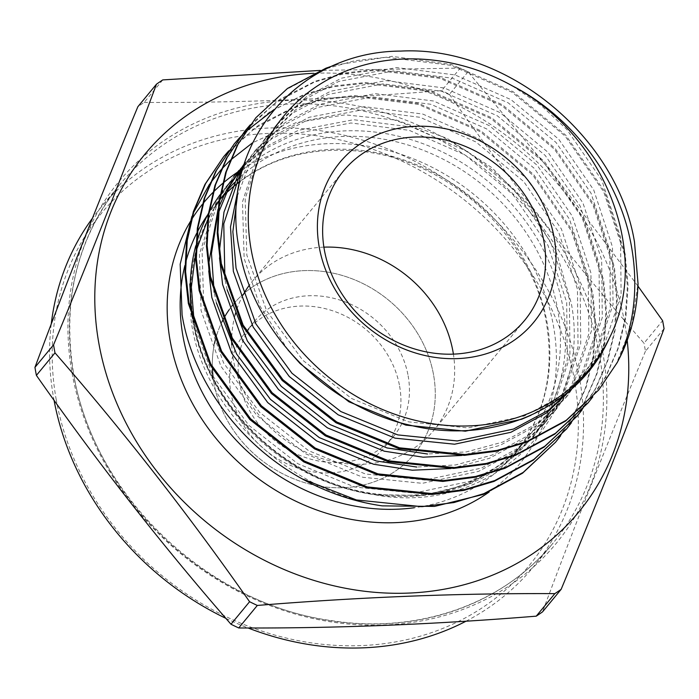 <?xml version="1.0" encoding="UTF-8"?>
<svg xmlns="http://www.w3.org/2000/svg" width="699" height="699" viewBox="0 0 699 699"><rect width="100%" height="100%" fill="white"/><g stroke="black" fill="none" stroke-linecap="round" stroke-linejoin="round"><path stroke-width="0.52" stroke-dasharray="3.5 2.62" d="M399.61 386.136A90.223 78.524 -140.4 0 1 384.826 446.941A90.223 78.524 -140.4 0 1 296.262 467.614A90.223 78.524 -140.4 0 1 230.915 392.829A90.223 78.524 -140.4 0 1 245.698 332.025A90.223 78.524 -140.4 0 1 334.262 311.352A90.223 78.524 -140.4 0 1 399.61 386.136M408.137 375.809A90.223 78.524 -140.4 0 1 393.354 436.613A90.223 78.524 -140.4 0 1 304.79 457.286A90.223 78.524 -140.4 0 1 239.442 382.502A90.223 78.524 -140.4 0 1 254.226 321.697A90.223 78.524 -140.4 0 1 342.79 301.024A90.223 78.524 -140.4 0 1 408.137 375.809M232.715 305.061A117.415 102.194 -140.4 0 1 233.265 304.388A117.415 102.194 -140.4 0 1 348.513 277.486A117.415 102.194 -140.4 0 1 433.555 374.804A117.415 102.194 -140.4 0 1 414.315 453.931A117.415 102.194 -140.4 0 1 299.067 480.833A117.415 102.194 -140.4 0 1 214.025 383.515A117.415 102.194 -140.4 0 1 212.959 376.245M191.666 314.637L192.653 320.701C206.432 405.638 286.415 482.773 374.166 494.647C491.598 517.138 592.988 417.093 571.319 303.418L556.692 253.283L529.615 207.009L492.087 167.812L446.678 138.157L396.508 120.114L345.114 114.854L296.061 122.622L252.514 142.832M382.213 505.866C287.167 491.161 202.055 408.644 191.054 319.819L189.796 283.951L192.994 320.282L212.811 375.957L248.896 425.394L297.774 463.69L354.716 487.037L414.192 493.092L470.444 481.183L506.041 461.917L535.504 434.428L532.813 437.688L503.35 465.176L467.753 484.442L422.563 495.46L374.166 494.647M230.626 159.984L230.067 160.508M221.408 169.35L220.788 170.04M210.382 182.981L209.569 184.117M193.361 212.95L191.867 216.524M56.252 399.758A277.057 241.138 -140.4 0 1 269.185 133.378A277.057 241.138 -140.4 0 1 574.281 379.199A277.057 241.138 -140.4 0 1 361.348 645.588A277.057 241.138 -140.4 0 1 56.252 399.758M466.058 621.184A281.173 244.72 39.6 0 0 533.346 566.976A281.173 244.72 39.6 0 0 579.419 377.486A281.173 244.72 39.6 0 0 375.765 144.431A281.173 244.72 39.6 0 0 99.765 208.852A281.173 244.72 39.6 0 0 92.417 218.28M51.237 324.1A281.173 244.72 39.6 0 0 53.692 398.351A281.173 244.72 39.6 0 0 54.033 400.212M627.204 340.378A281.173 244.72 39.6 0 0 624.635 322.737A281.173 244.72 39.6 0 0 313.72 73.316M637.934 286.066L555.076 176.401L468.015 71.822A325.769 283.532 39.6 0 0 460.283 68.1L320.299 70.416M162.762 79.904L144.16 102.43A325.769 283.532 39.6 0 0 137.869 106.711M144.16 102.43C239.486 102.919 338.657 98.978 441.681 90.617L460.283 68.1M468.015 71.822L449.413 94.348A325.769 283.532 39.6 0 0 441.681 90.617M449.413 94.348C510.628 181.714 575.487 264.668 644.006 343.2L662.608 320.684M664.05 328.687L645.448 351.213A325.769 283.532 39.6 0 0 644.758 347.202A325.769 283.532 39.6 0 0 644.006 343.2M228.722 150.879L258.499 125.296L293.641 107.296L323.069 99.005L354.55 95.536L419.016 103.583L480.694 130.704L533.468 174.313L572.14 230.216L592.866 292.986L595.775 324.86L593.565 356.551L586.225 386.888L574.115 414.76L560.537 435.914M554.962 442.956L573.433 415.573L585.544 387.7L592.892 357.372L595.102 325.682L592.193 293.807L571.467 231.028L532.795 175.134L480.012 131.526L418.343 104.396L353.869 96.357L322.396 99.817L292.96 108.109L254.523 128.38L222.859 157.677M334.847 65.112L391.877 56.348L451.318 64.474L512.987 91.604L565.771 135.213L604.443 191.107L625.168 253.886L628.078 285.76L625.867 317.451L618.519 347.779L606.409 375.651L592.839 396.814M587.256 403.865L605.736 376.473L617.846 348.6L625.186 318.272L627.396 286.573L624.495 254.698L603.77 191.928L565.098 136.034L512.315 92.417L450.645 65.295L386.171 57.248L354.69 60.717L325.262 69.009L286.817 89.28L255.152 118.577M250.259 124.815L280.028 99.223L315.17 81.224L344.598 72.932L376.079 69.463L440.553 77.51L502.223 104.632L555.006 148.249L593.678 204.143L614.404 266.922L617.313 298.788L615.094 330.487L607.754 360.815L595.644 388.688L582.075 409.85M576.492 416.892L594.971 389.509L607.082 361.636L614.421 331.3L616.632 299.609L613.722 267.734L593.005 204.964L554.324 149.062L501.55 105.453L439.872 78.332L375.407 70.284L343.925 73.753L314.498 82.045L276.053 102.307L244.388 131.613M239.495 137.852L269.264 112.259L304.406 94.26L333.834 85.968L365.315 82.499L429.789 90.547L491.458 117.668L544.241 161.286L582.914 217.179L603.639 279.95L606.54 311.824L604.329 343.524L596.99 373.851L584.88 401.724L571.31 422.886M565.727 429.929L584.207 402.545L596.317 374.664L603.656 344.336L605.867 312.645L602.957 280.771L582.232 218.001L543.56 162.098L490.777 118.489L429.107 91.359L364.633 83.321L333.161 86.79L303.733 95.081L273.973 109.612M598.021 390.828L616.501 363.436L631.695 325.393L638.03 283.576M645.448 351.213C607.492 442.519 573.189 529.405 542.529 611.878M225.891 618.353A281.173 244.72 39.6 0 0 248.084 627.982M212.409 369.133A117.415 102.194 -140.4 0 1 214.497 343.48M215.205 340.413A117.415 102.194 -140.4 0 1 221.994 321.82M222.815 320.194A117.415 102.194 -140.4 0 1 223.383 319.12M229.246 309.64A117.415 102.194 -140.4 0 1 231.85 306.136M609.423 337.958L606.112 344.397L589.336 369.255L559.873 396.744L524.276 416.01L468.024 427.919L408.548 421.864L351.606 398.517L302.728 360.221L266.642 310.784L246.826 255.118L245.166 198.726L261.776 147.192L277.975 123.041L306.643 96.514L341.462 78.183L396.639 67.585L455.04 74.942L510.899 99.59L558.702 139.188L593.713 189.927L612.455 246.904L613.04 304.598L595.347 357.425L577.767 383.253M237.389 196L251.011 160.228L267.21 136.069L295.878 109.551L330.697 91.22L385.865 80.621L444.267 87.969L500.135 112.626L547.937 152.225L582.949 202.963L601.69 259.941L602.267 317.634L584.582 370.461L567.806 395.319L538.335 422.808L502.738 442.083L466.469 451.895L427.517 454.009M227.149 289.805L224.929 279.233M242.667 168.913L256.446 149.105L285.113 122.587L319.932 104.256L375.101 93.649L433.502 101.005L489.37 125.663L537.173 165.261L572.184 216L590.926 272.977L591.503 330.671L573.818 383.498L557.042 408.356L527.57 435.844L491.974 455.119L455.704 464.931L416.753 467.046M216.384 302.833L214.165 292.269M217.503 215.886L218.298 213.178M244.117 164.064L274.349 135.623L309.168 117.283L364.336 106.685L422.738 114.042L478.605 138.69L526.408 178.297L561.419 229.036L580.161 286.005L580.738 343.698L563.053 396.534L546.269 421.392L516.806 448.88L481.209 468.147L424.966 480.056L365.481 474.001L308.547 450.654L259.661 412.358L223.575 362.921L203.758 307.254L202.098 250.862L218.708 199.337L233.58 176.812M239.049 170.373L240.482 168.817M243.671 165.48L269.063 144.973L298.403 130.32L353.572 119.721L411.973 127.078L467.832 151.727L515.644 191.334L550.655 242.072L569.388 299.041L569.973 356.735L552.289 409.562L535.504 434.428M512.315 85.846L541.341 105.628L566.775 129.42L601.787 180.159L620.529 237.127L621.114 294.821L603.42 347.656L586.644 372.515L561.28 396.962L530.96 415.267M287.962 349.946L259.897 306.005L244.134 258.368L242.474 201.985L259.084 150.451L275.284 126.301L303.951 99.774L338.77 81.442L393.948 70.844L452.349 78.192L508.208 102.849L556.011 142.447L591.022 193.186L609.764 250.163L610.341 307.857L592.656 360.684L575.88 385.551M239.075 184.501L248.32 163.487L264.519 139.328L293.187 112.81L328.006 94.479L383.174 83.88L441.576 91.228L497.443 115.885L545.246 155.484L580.257 206.222L598.999 263.2L599.576 320.893L581.891 373.72L565.115 398.579L535.644 426.067L500.047 445.342L461.707 455.477M219.521 257.896L219.381 251.325M243.304 166.703L253.746 152.365L282.422 125.846L317.241 107.515L372.41 96.908L430.811 104.265L486.679 128.922L534.482 168.52L569.493 219.259L588.235 276.227L588.811 333.921L571.127 386.757L554.351 411.615L524.879 439.103L489.283 458.378L450.942 468.513M208.756 270.932L208.617 264.362M218.044 209.167L218.866 206.965M242.981 165.401L271.658 138.874L306.477 120.543L361.645 109.944L420.047 117.301L475.914 141.949L523.717 181.557L558.728 232.295L577.461 289.264L578.047 346.957L560.362 399.793L543.577 424.651L514.115 452.139L478.518 471.406L422.266 483.315L362.79 477.26L305.847 453.913L256.97 415.617L220.884 366.18L201.067 310.513L199.407 254.121L216.017 202.588L232.217 178.437M237.791 172.076L239.241 170.53M243.418 166.345L267.822 147.306L295.703 133.579L350.881 122.98L409.282 130.337L465.141 154.986L512.944 194.584L547.964 245.332L566.697 302.3L567.282 359.994L549.597 412.821L532.813 437.688M323.89 247.149A117.415 102.194 39.6 0 0 252.645 280.919A117.415 102.194 39.6 0 0 249.36 285.148M243.208 294.829A117.415 102.194 39.6 0 0 235.843 312.383M235.082 315.039A117.415 102.194 39.6 0 0 231.701 338.945M231.753 344.852A117.415 102.194 39.6 0 0 233.405 360.055A117.415 102.194 39.6 0 0 318.447 457.373A117.415 102.194 39.6 0 0 433.695 430.47A117.415 102.194 39.6 0 0 453.406 354.131M433.555 374.804A117.415 102.194 39.6 0 0 348.513 277.486A117.415 102.194 39.6 0 0 233.265 304.388A117.415 102.194 39.6 0 0 214.025 383.515A117.415 102.194 39.6 0 0 299.067 480.833A117.415 102.194 39.6 0 0 414.315 453.931A117.415 102.194 39.6 0 0 433.555 374.804M239.626 181.609A194.663 169.42 -140.4 0 1 423.961 167.943A194.663 169.42 -140.4 0 1 546.985 322.038A194.663 169.42 -140.4 0 1 515.084 453.232A194.663 169.42 -140.4 0 1 414.341 507.727M242.684 168.861A204.964 178.385 -140.4 0 1 553.39 325.568A204.964 178.385 -140.4 0 1 489.169 492.017M240.692 176.637A194.663 169.42 -140.4 0 1 428.164 152.251A194.663 169.42 -140.4 0 1 557.619 309.168A194.663 169.42 -140.4 0 1 525.727 440.353A194.663 169.42 -140.4 0 1 334.646 484.957A194.663 169.42 -140.4 0 1 193.658 323.611A194.663 169.42 -140.4 0 1 225.559 192.417A194.663 169.42 -140.4 0 1 227.516 190.102M234.514 182.526A194.663 169.42 -140.4 0 1 236.673 180.386M184.842 265.594A194.663 169.42 -140.4 0 1 185.532 262.859M196.725 233.221A194.663 169.42 -140.4 0 1 197.476 231.753M207.682 214.82A194.663 169.42 -140.4 0 1 214.916 205.296A194.663 169.42 -140.4 0 1 220.447 198.979M223.767 195.51A194.663 169.42 -140.4 0 1 225.934 193.361M242.23 170.512A197.677 172.05 -140.4 0 1 432.2 147.34A197.677 172.05 -140.4 0 1 562.73 306.284A197.677 172.05 -140.4 0 1 410.802 496.351A197.677 172.05 -140.4 0 1 193.116 320.955A197.677 172.05 -140.4 0 1 192.723 318.674M195.764 245.847A197.677 172.05 -140.4 0 1 196.533 243.069M208.354 213.527A197.677 172.05 -140.4 0 1 209.123 212.085M220.08 194.724A197.677 172.05 -140.4 0 1 220.779 193.78M223.112 190.713A197.677 172.05 -140.4 0 1 226.057 187.087M232.391 179.966A197.677 172.05 -140.4 0 1 234.235 178.07M72.093 373.214A283.785 246.992 39.6 0 0 384.599 625.011A283.785 246.992 39.6 0 0 602.704 352.147A283.785 246.992 39.6 0 0 290.199 100.35A283.785 246.992 39.6 0 0 72.093 373.214M599.253 353.476A281.173 244.72 -140.4 0 1 553.18 542.966A281.173 244.72 -140.4 0 1 277.18 607.396A281.173 244.72 -140.4 0 1 73.526 374.341A281.173 244.72 -140.4 0 1 119.599 184.842A281.173 244.72 -140.4 0 1 395.599 120.411A281.173 244.72 -140.4 0 1 599.253 353.476M190.565 221.233A204.964 178.385 -140.4 0 1 191.369 219.914M202.387 204.318A204.964 178.385 -140.4 0 1 203.068 203.47M212.776 192.636A204.964 178.385 -140.4 0 1 213.396 192.007M222.492 183.566A204.964 178.385 -140.4 0 1 223.095 183.051M237.372 172.269A204.964 178.385 -140.4 0 1 238.586 171.465M393.354 436.613L384.826 446.941M524.652 320.352L433.695 430.47M194.165 322.169C207.559 406.337 288.547 483.227 375.171 493.791C438.098 501.043 488.286 483.227 525.727 440.353L515.084 453.232C544.189 416.814 554.648 373.572 546.478 323.48C533.066 239.207 451.895 162.255 365.175 151.814C302.361 144.667 252.278 162.491 214.916 205.296L224.877 193.247M99.765 208.852L119.599 184.842C77.073 238.184 61.774 301.199 73.683 373.878C93.063 494.481 207.454 604.067 331.378 620.607C417.757 634.316 503.437 604.224 553.18 542.966L533.346 566.976M195.606 253.221L196.297 250.408M207.481 220.237L208.232 218.752M209.674 216.017L214.68 207.437M219.058 200.901L219.757 199.923M343.593 170.809L252.645 280.919M254.226 321.697L245.698 332.025M589.336 369.255L586.644 372.515M277.975 123.041L275.284 126.301M578.571 382.292L577.802 383.218M267.21 136.069L264.519 139.328M567.806 395.319L565.115 398.579M256.446 149.105L253.746 152.365M557.042 408.356L554.351 411.615M245.672 162.142L244.134 164.012M546.269 421.392L543.577 424.651"/><path stroke-width="1.05" d="M609.423 337.958C578.056 409.125 492.48 445.822 409.859 425.141C327.132 406.862 255.1 333.292 240.159 253.501C216.096 148.957 294.698 51.35 400.815 51.088C506.268 45.496 617.121 136.139 634.474 241.845L638.03 283.576A218.866 190.486 -140.4 0 1 619.961 357.276C635.408 320.229 638.79 280.954 630.105 239.442C616.946 176.087 571.398 116.139 512.315 85.846C605.57 135.099 651.922 255.196 609.423 337.958A198.429 172.705 -140.4 0 1 414.603 420.16A198.429 172.705 -140.4 0 1 251.194 249.814A198.429 172.705 -140.4 0 1 320.151 84.16A198.429 172.705 -140.4 0 1 512.315 85.846M543.892 241.225A117.415 102.194 -140.4 0 1 524.652 320.352A117.415 102.194 -140.4 0 1 409.396 347.254A117.415 102.194 -140.4 0 1 324.353 249.936A117.415 102.194 -140.4 0 1 343.593 170.809A117.415 102.194 -140.4 0 1 458.841 143.907A117.415 102.194 -140.4 0 1 543.892 241.225M554.176 237.791A125.654 109.367 -140.4 0 1 457.6 358.604A125.654 109.367 -140.4 0 1 319.233 247.114A125.654 109.367 -140.4 0 1 415.809 126.301A125.654 109.367 -140.4 0 1 554.176 237.791M189.796 283.951L191.666 314.637M252.514 142.832L230.626 159.984M230.067 160.508L221.408 169.35M220.788 170.04L210.382 182.981M209.569 184.117L193.361 212.95M191.867 216.524L180.176 264.205L182.081 314.873C192.854 380.833 239.32 444.293 302.073 478.815L356.42 499.942L421.969 506.679L453.992 502.546L483.953 493.616L523.175 472.41L555.635 442.144L522.503 473.232L483.28 494.438L434.498 506.417L382.213 505.866A218.866 190.486 -140.4 0 1 302.073 478.815M92.417 218.28A281.173 244.72 39.6 0 0 51.237 324.1M313.72 73.316A281.173 244.72 39.6 0 0 98.909 343.602A281.173 244.72 39.6 0 0 399.601 593.294A281.173 244.72 39.6 0 0 627.204 340.378M230.985 624.242C162.474 545.709 97.607 462.755 36.392 375.38L54.994 352.864C123.513 431.397 188.372 514.35 249.587 601.717L230.985 624.242A325.769 283.532 39.6 0 0 238.717 627.964L257.319 605.448C359.95 597.095 459.121 593.163 554.84 593.634L536.238 616.16A325.769 283.532 39.6 0 0 542.529 611.878L561.131 589.353C599.087 498.046 633.399 411.161 664.05 328.687A325.769 283.532 39.6 0 0 663.36 324.686A325.769 283.532 39.6 0 0 662.608 320.684L637.934 286.066M320.299 70.416L162.762 79.904A325.769 283.532 39.6 0 0 156.471 84.186C125.811 166.659 91.508 253.545 53.552 344.852A325.769 283.532 39.6 0 0 54.242 348.862A325.769 283.532 39.6 0 0 54.994 352.864M53.552 344.852L34.95 367.377A325.769 283.532 39.6 0 0 35.64 371.379A325.769 283.532 39.6 0 0 36.392 375.38M34.95 367.377C65.601 284.904 99.913 198.018 137.869 106.711L156.471 84.186M571.31 422.886L566.4 429.116L533.94 459.383L494.717 480.58L464.765 489.518L432.733 493.643L367.185 486.906L304.441 461.087L250.583 418.771L210.827 364.179L189.027 302.711L185.593 271.483L187.253 240.447L194.051 210.783L205.637 183.549L223.531 156.864L228.722 150.879M223.531 156.864L204.956 184.361L193.378 211.596L186.581 241.269L184.92 272.295L188.354 303.532L210.154 365L249.901 419.592L303.759 461.899L366.512 487.727L432.061 494.464L464.084 490.331L494.044 481.401L533.267 460.195L566.4 429.116M619.961 357.276L617.173 362.624L598.702 390.007L566.242 420.274L527.02 441.48L497.059 450.409L465.036 454.542L399.487 447.806L336.735 421.986L282.877 379.671L243.13 325.079L221.33 263.61L217.896 232.374L219.556 201.347L226.345 171.683L237.931 144.448L255.834 117.755L287.49 88.458L325.935 68.196L334.847 65.112M255.825 117.764L237.258 145.261L225.672 172.496L218.883 202.16L217.214 233.195L220.657 264.423L242.457 325.9L282.204 380.492L336.062 422.799L398.806 448.618L464.354 455.364L496.386 451.231L526.347 442.301L565.561 421.095L598.702 390.007M592.839 396.814L587.929 403.043L555.469 433.31L516.255 454.516L486.294 463.446L454.271 467.579L388.723 460.833L325.97 435.014L272.112 392.707L232.365 338.115L210.565 276.647L207.122 245.41L208.791 214.383L215.58 184.711L227.166 157.476L245.069 130.792L250.259 124.815M245.061 130.8L226.493 158.297L214.908 185.532L208.11 215.196L206.45 246.231L209.883 277.459L231.692 338.928L271.439 393.528L325.297 435.835L388.041 461.655L453.59 468.391L485.622 464.267L515.574 455.329L554.796 434.131L587.929 403.043M582.075 409.85L577.164 416.08L544.704 446.346L505.491 467.552L475.53 476.482L443.498 480.615L377.949 473.87L315.205 448.05L261.347 405.743L221.6 351.151L199.792 289.674L196.358 258.447L198.027 227.411L204.816 197.747L216.402 170.512L234.296 143.828L239.495 137.852M273.973 109.612L245.454 131.805M245.069 132.181L239.53 137.886M239.172 138.271L233.955 144.239M234.296 143.828L215.72 171.334L204.143 198.568L197.345 228.232L195.685 259.259L199.119 290.496L220.919 351.964L260.675 406.556L314.533 448.872L377.277 474.691L442.825 481.428L474.848 477.295L504.809 468.365L544.032 447.159L577.164 416.08M560.537 435.914L555.635 442.144M249.587 601.717A325.769 283.532 39.6 0 0 257.319 605.448M554.84 593.634A325.769 283.532 39.6 0 0 561.131 589.353M536.238 616.16C433.214 624.522 334.043 628.462 238.717 627.964M54.033 400.212A281.173 244.72 39.6 0 0 225.891 618.353M248.084 627.982A281.173 244.72 39.6 0 0 466.058 621.184M212.959 376.245A117.415 102.194 -140.4 0 1 212.409 369.133M214.497 343.48A117.415 102.194 -140.4 0 1 215.205 340.413M221.994 321.82A117.415 102.194 -140.4 0 1 222.815 320.194M223.383 319.12A117.415 102.194 -140.4 0 1 229.246 309.64M231.85 306.136A117.415 102.194 -140.4 0 1 232.715 305.061M577.767 383.253L548.584 410.147L513.512 429.046L457.26 440.955L397.783 434.9L340.841 411.554L291.964 373.249L255.869 323.82L236.052 268.145L232.863 231.666L237.389 196M427.517 454.009L387.019 447.937L330.077 424.59L281.199 386.285L247.35 340.963L227.149 289.805M224.929 279.233L223.767 223.829L240.246 173.265L242.667 168.913M416.753 467.046L376.245 460.973L319.312 437.618L270.426 399.321L236.585 354L216.384 302.833M214.165 292.269L211.456 253.466L217.503 215.886M218.298 213.178L229.473 186.301L244.117 164.064M234.908 175.178L239.049 170.373M240.482 168.817L243.671 165.48M530.96 415.267L521.585 419.269L465.333 431.178L405.857 425.123L348.915 401.776L300.037 363.48L287.962 349.946M577.802 383.218L546.408 413.039L510.82 432.305L454.568 444.206L395.092 438.159L338.15 414.813L289.272 376.508L253.178 327.08L233.361 271.404L230.495 226.983L239.075 184.501M461.707 455.477L423.061 457.172L384.328 451.196L327.385 427.84L278.508 389.544L242.413 340.107L222.597 284.441L219.521 257.896M219.381 251.325L223.977 212.112L237.555 176.524L243.304 166.703M450.942 468.513L412.288 470.209L373.554 464.232L316.621 440.877L267.734 402.58L231.649 353.144L211.832 297.477L208.756 270.932M208.617 264.362L218.044 209.167M218.866 206.965L226.782 189.56L244.134 164.012M233.58 176.812L237.791 172.076M239.241 170.53L243.418 166.345M453.406 354.131A117.415 102.194 39.6 0 0 452.935 351.344A117.415 102.194 39.6 0 0 323.89 247.149M249.36 285.148A117.415 102.194 39.6 0 0 243.208 294.829M235.843 312.383A117.415 102.194 39.6 0 0 235.082 315.039M231.701 338.945A117.415 102.194 39.6 0 0 231.753 344.852M414.341 507.727A194.663 169.42 -140.4 0 1 183.016 336.481A194.663 169.42 -140.4 0 1 184.842 265.594M489.169 492.017A204.964 178.385 -140.4 0 1 296.769 501.664A204.964 178.385 -140.4 0 1 170.163 340.78A204.964 178.385 -140.4 0 1 190.565 221.233M227.516 190.102A194.663 169.42 -140.4 0 1 234.514 182.526M236.673 180.386A194.663 169.42 -140.4 0 1 240.692 176.637M185.532 262.859A194.663 169.42 -140.4 0 1 196.725 233.221M197.476 231.753A194.663 169.42 -140.4 0 1 207.682 214.82M220.447 198.979A194.663 169.42 -140.4 0 1 223.767 195.51M225.934 193.361A194.663 169.42 -140.4 0 1 239.626 181.609M192.723 318.674A197.677 172.05 -140.4 0 1 195.764 245.847M196.533 243.069A197.677 172.05 -140.4 0 1 208.354 213.527M209.123 212.085A197.677 172.05 -140.4 0 1 220.08 194.724M220.779 193.78A197.677 172.05 -140.4 0 1 223.112 190.713M226.057 187.087A197.677 172.05 -140.4 0 1 232.391 179.966M234.235 178.07A197.677 172.05 -140.4 0 1 242.23 170.512M191.369 219.914A204.964 178.385 -140.4 0 1 202.387 204.318M203.068 203.47A204.964 178.385 -140.4 0 1 212.776 192.636M213.396 192.007A204.964 178.385 -140.4 0 1 222.492 183.566M223.095 183.051A204.964 178.385 -140.4 0 1 237.372 172.269M238.586 171.465A204.964 178.385 -140.4 0 1 242.684 168.861M194.165 322.169L191.351 287.097L195.606 253.221M196.297 250.408L207.481 220.237M208.232 218.752L209.674 216.017M214.68 207.437L219.058 200.901M219.757 199.923L224.877 193.247"/></g></svg>
